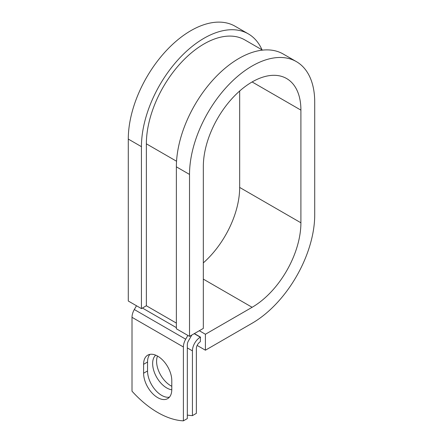 <?xml version="1.0" encoding="UTF-8"?>
<svg xmlns="http://www.w3.org/2000/svg" width="443" height="443" viewBox="0 0 443 443"><rect width="100%" height="100%" fill="white"/><g stroke="black" fill="none" stroke-linecap="round" stroke-linejoin="round"><path stroke-width="0.66" d="M157.697 397.637A19.935 11.512 -120 0 0 167.664 398.628A19.935 11.512 -120 0 0 171.79 389.497L171.79 380.576A19.935 11.512 -120 0 0 163.09 360.513A19.935 11.512 -120 0 0 147.724 355.17A19.935 11.512 -120 0 0 143.598 364.301L143.598 373.222A19.935 11.512 -120 0 0 157.697 397.637M149.895 354.372A19.935 11.512 -120 0 0 147.541 362.02L147.541 370.941A19.935 11.512 -120 0 0 161.64 395.361A19.935 11.512 -120 0 0 169.436 397.144M171.79 386.268A19.935 11.512 60 0 1 170.682 385.681A19.935 11.512 60 0 1 157.492 356.045M171.79 389.79A19.935 11.512 60 0 1 166.74 387.957A19.935 11.512 60 0 1 154.037 371.417A19.935 11.512 60 0 1 155.703 355.175M187.328 415.074A87.188 50.336 -120 0 0 192.423 415.628L196.371 413.352L196.371 348.591A5.582 3.223 -60 0 1 200.319 341.758L200.48 337.106L194.366 333.573M192.423 415.628L192.423 350.867A11.158 6.446 -60 0 1 200.319 337.201L200.48 337.106M136.499 305.759L134.318 309.535A11.158 6.446 120 0 0 132.008 317.315L132.008 391.191A87.188 50.336 60 0 0 183.385 420.85L187.328 418.574L187.328 344.698A5.582 3.223 120 0 1 188.485 340.811L191.16 336.176A11.158 6.446 -60 0 0 191.736 335.096M187.876 335.423L185.695 339.2A11.158 6.446 120 0 0 183.385 346.974L183.385 420.85M176.552 161.246L146.367 143.82A81.551 47.085 -60 0 1 181.962 61.749A81.551 47.085 -60 0 1 244.807 39.903L262.522 50.125M146.367 143.82L146.367 305.764L141.433 308.61L128.282 301.019L128.282 139.069A88.522 51.111 -60 0 1 166.928 49.981A88.522 51.111 -60 0 1 235.144 26.264L248.296 33.862A88.522 51.111 -60 0 1 262.029 49.843M252.117 81.955L300.908 110.124A68.997 39.837 -60 0 0 286.615 78.538A68.997 39.837 -60 0 0 233.45 97.023A68.997 39.837 -60 0 0 203.331 166.457L203.331 328.401L189.521 336.375L189.521 174.426A88.522 51.111 -60 0 1 228.167 85.338A88.522 51.111 -60 0 1 296.384 61.621A88.522 51.111 -60 0 1 314.718 102.15L314.718 214.816A88.522 51.111 -60 0 1 252.122 323.235L205.414 350.203L197.146 345.429M199.3 330.727L205.414 334.255L205.414 350.203M300.908 110.124L300.908 222.79A68.997 39.837 -60 0 1 252.122 307.292L205.414 334.255M239.669 91.009L239.669 187.433A68.997 39.837 -60 0 1 203.331 262.876M189.521 174.426L176.369 166.834A88.522 51.111 -60 0 1 215.016 77.746A88.522 51.111 -60 0 1 283.232 54.029L296.384 61.621M141.433 308.61L141.433 146.666A88.522 51.111 -60 0 1 180.079 57.579A88.522 51.111 -60 0 1 248.296 33.862M176.369 166.834L176.369 328.778L189.521 336.375M200.319 337.201L194.206 333.673M183.385 346.974L132.008 317.315M192.423 350.867L187.328 347.927M176.369 323.085L146.367 305.764M176.369 327.643L142.424 308.04M185.695 339.2L134.318 309.535M147.541 362.02L143.598 364.301M147.541 370.941L143.598 373.222M203.331 279.123L252.122 307.292M239.669 187.433L300.908 222.79M141.433 146.666L128.282 139.069"/></g></svg>
